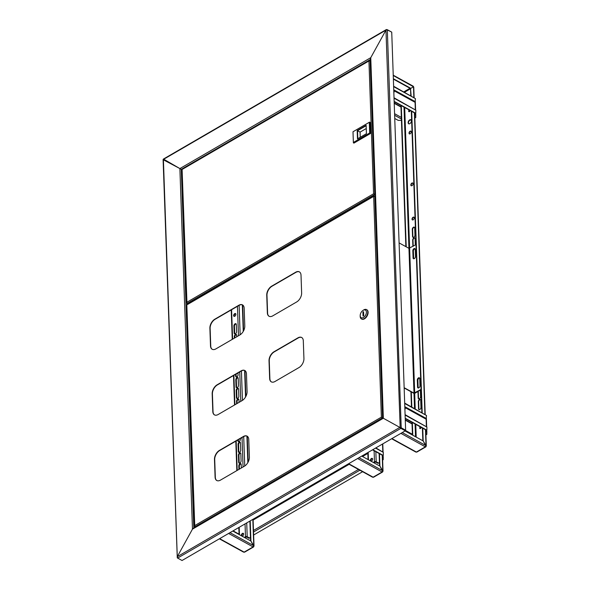 <?xml version="1.0" encoding="UTF-8"?>
<svg xmlns="http://www.w3.org/2000/svg" width="590" height="590" viewBox="0 0 590 590"><rect width="100%" height="100%" fill="white"/><g stroke="black" fill="none" stroke-linecap="round" stroke-linejoin="round"><path stroke-width="0.89" d="M186.595 305.664L186.602 304.882M193.808 528.021L181.278 169.337L181.845 169.647L179.884 168.57L181.278 169.337L370.513 59.406M386.959 29.618L385.963 30.127L387.313 29.699L401.215 427.772L399.836 427.396L400.89 428.37L401.215 427.772L405.632 430.199L400.175 427.588L405.3 430.796L182.044 560.5L177.627 558.074L177.266 556.702L192.473 529.142L193.815 528.323L192.473 529.142L179.884 168.57L370.756 57.68L383.345 418.258L192.473 529.142L177.266 556.702L177.273 557.875L163.098 159.543M163.371 159.802L179.884 168.57L163.703 159.204M385.963 30.127L370.756 57.68L385.963 30.127L163.393 159.425L177.266 556.702L399.836 427.396L383.345 418.258L400.175 427.588L385.963 30.127M405.632 430.199L391.731 32.126L387.313 29.699M391.369 31.934L386.406 29.515L163.334 159.108M409.637 110.219A1.018 0.612 -61.2 0 0 409.172 111.296A1.018 0.612 -61.2 0 0 409.298 111.687M409.519 111.562A1.018 0.612 118.8 0 1 409.512 111.488A1.018 0.612 118.8 0 1 409.976 110.411M415.589 109.666L415.338 102.69A0.966 0.546 178 0 0 415.065 102.321L415.434 98.626L393.633 86.627M415.537 113.383A0.966 0.546 -2 0 1 415.412 113.472L415.072 113.28A0.966 0.546 59.8 0 0 415.78 114.453L415.412 113.472M415.131 113.243L414.682 113.509M401.451 120.345L398.265 120.404L394.74 118.465M415.367 103.516L415.345 102.874M415.345 102.903L415.367 102.49A0.966 0.546 59.8 0 0 415.198 102.417M409.844 120.176L411.252 120.153M414.741 115.057L415.78 114.453L415.744 117.55L414.844 118.074M415.434 98.626L393.619 86.229M394.031 98.191L415.839 110.197L415.795 113.295A0.966 0.583 118.8 0 1 415.301 113.339L394.157 101.701M394.024 97.793L415.839 110.197M420.7 427.079A1.018 0.612 -61.2 0 0 420.235 428.163A1.018 0.612 -61.2 0 0 420.368 428.547M420.582 428.421A1.018 0.612 118.8 0 1 420.574 428.347A1.018 0.612 118.8 0 1 421.039 427.271M426.651 426.526L426.408 419.549A0.966 0.546 178 0 0 426.127 419.188L426.504 415.493L404.696 403.486M383.065 451.844L382.822 444.875A0.966 0.546 178 0 0 382.549 444.506L382.873 443.82M426.6 430.243A0.966 0.546 -2 0 1 426.481 430.331L426.142 430.14A0.966 0.546 59.8 0 0 426.85 431.312L426.481 430.331M426.194 430.11L425.751 430.368M383.021 455.569A0.966 0.546 -2 0 1 382.895 455.65L382.556 455.465A0.966 0.546 59.8 0 0 383.264 456.63L382.895 455.65M382.851 445.693L382.829 445.052M382.829 445.081L382.844 444.668A0.966 0.546 59.8 0 0 382.681 444.602M382.526 457.058L383.264 456.63L383.22 459.728L382.637 460.075M362.599 471.712L253.641 535.012M375.535 448.09L383.323 452.375L383.279 455.473A0.966 0.583 118.8 0 1 382.785 455.524L372.489 449.853M375.882 447.891L383.323 452.375M426.437 420.375L426.43 419.35A0.966 0.546 59.8 0 0 426.268 419.284M425.803 431.924L426.85 431.312L426.806 434.41L425.906 434.933M426.504 415.493L404.681 403.088M405.101 415.05L426.902 427.057L426.865 430.154A0.966 0.583 118.8 0 1 426.371 430.206L405.219 418.561M405.087 414.652L426.902 427.057M393.825 92.077A1.932 1.099 59.8 0 0 393.773 90.749M393.84 92.542A2.227 1.268 59.8 0 0 393.965 92.372A2.227 1.268 59.8 0 0 393.759 90.285M404.902 409.401A2.227 1.268 59.8 0 0 405.028 409.239A2.227 1.268 59.8 0 0 404.821 407.144M404.888 408.936A1.932 1.099 59.8 0 0 404.843 407.609M382.563 471.462L382.084 471.985A0.966 0.546 59.8 0 0 382.541 472.022A0.966 0.546 59.8 0 0 382.733 471.558L379.916 466.093L382.74 470.783L358.986 457.707M361.751 456.1L379.916 466.1L379.481 453.703M382.541 472.022L373.581 477.222A0.966 0.546 -120.2 0 1 373.123 477.185L372.408 476.786M379.562 465.901L379.127 453.511M253.567 546.399L253.088 546.923A0.966 0.546 59.8 0 0 253.545 546.96A0.966 0.546 59.8 0 0 253.737 546.495L250.927 541.037L253.744 545.721L229.989 532.645M232.755 531.037L250.92 541.037L250.219 520.889M253.545 546.96L244.592 552.166A0.966 0.546 -120.2 0 1 244.135 552.122L243.412 551.724M248.161 462.036L247.262 436.231M245.875 396.421L244.975 370.616M243.582 330.806L242.682 305.001M250.566 540.838L249.872 521.088M247.837 462.634L246.908 436.069M245.543 397.018L244.614 370.454M243.25 331.41L242.32 304.838M409.091 111.731A1.018 0.612 118.8 0 1 409.003 111.399A1.018 0.612 118.8 0 1 409.6 110.205M409.261 110.013A1.018 0.612 -61.2 0 0 408.656 111.215A1.018 0.612 -61.2 0 0 408.892 111.68A1.018 0.612 -61.2 0 0 409.644 111.451A1.018 0.612 -61.2 0 0 410.102 110.478M420.154 428.591A1.018 0.612 118.8 0 1 420.065 428.259A1.018 0.612 118.8 0 1 420.663 427.064M420.323 426.88A1.018 0.612 -61.2 0 0 419.726 428.075A1.018 0.612 -61.2 0 0 419.962 428.547A1.018 0.612 -61.2 0 0 420.714 428.311A1.018 0.612 -61.2 0 0 421.172 427.344M412.572 219.967A1.571 0.944 118.8 0 1 412.366 219.362A1.571 0.944 118.8 0 1 412.912 217.887A1.571 0.944 118.8 0 1 414.055 217.275M412.026 219.178A1.571 0.944 -61.2 0 0 412.388 219.9A1.571 0.944 -61.2 0 0 413.62 219.473A1.571 0.944 -61.2 0 0 414.269 217.88A1.571 0.944 -61.2 0 0 413.907 217.15A1.571 0.944 -61.2 0 0 412.675 217.577A1.571 0.944 -61.2 0 0 412.026 219.178M408.132 122.713A2.301 1.379 -61.2 0 0 408.656 123.775A2.301 1.379 -61.2 0 0 410.456 123.148A2.301 1.379 -61.2 0 0 411.4 120.81A2.301 1.379 -61.2 0 0 410.876 119.748A2.301 1.379 -61.2 0 0 409.077 120.375A2.301 1.379 -61.2 0 0 408.132 122.713M411.031 119.859A2.301 1.379 -61.2 0 0 409.312 120.677A2.301 1.379 -61.2 0 0 408.472 122.897A2.301 1.379 -61.2 0 0 408.841 123.848M409.571 133.952A1.571 0.944 118.8 0 1 409.364 133.347A1.571 0.944 118.8 0 1 409.91 131.865A1.571 0.944 118.8 0 1 411.053 131.253M411.26 131.858A1.571 0.944 118.8 0 1 410.611 133.458A1.571 0.944 118.8 0 1 409.386 133.886A1.571 0.944 118.8 0 1 409.025 133.163A1.571 0.944 118.8 0 1 409.674 131.563A1.571 0.944 118.8 0 1 410.898 131.135A1.571 0.944 118.8 0 1 411.26 131.858M411.377 185.806A1.571 0.944 118.8 0 1 411.171 185.201A1.571 0.944 118.8 0 1 411.717 183.719A1.571 0.944 118.8 0 1 412.867 183.107M413.074 183.711A1.571 0.944 118.8 0 1 412.425 185.312A1.571 0.944 118.8 0 1 411.193 185.739A1.571 0.944 118.8 0 1 410.832 185.017A1.571 0.944 118.8 0 1 411.481 183.416A1.571 0.944 118.8 0 1 412.712 182.989A1.571 0.944 118.8 0 1 413.074 183.711M425.832 446.32L425.353 446.844A0.966 0.546 59.8 0 0 425.81 446.881A0.966 0.546 59.8 0 0 426.01 446.416L423.192 440.959L426.017 445.642L402.255 432.566M405.02 430.958L423.185 440.959L422.742 428.207M412.764 86.265L413.479 86.664L410.876 88.36L393.353 78.713M410.78 95.676L410.529 88.559L393.368 79.112M411.142 95.875L410.529 88.559L413.479 86.664L413.472 87.438M425.81 446.881L416.857 452.088A0.966 0.546 -120.2 0 1 416.4 452.043L415.677 451.645M413.059 257.926L412.808 250.75A1.696 1.018 118.8 0 1 413.509 249.024A1.696 1.018 118.8 0 1 414.829 248.56A1.696 1.018 118.8 0 1 415.22 249.349L415.471 256.525A1.696 1.018 118.8 0 1 414.77 258.243A1.696 1.018 118.8 0 1 413.45 258.708A1.696 1.018 118.8 0 1 413.059 257.926L413.295 258.059A1.696 1.018 118.8 0 0 413.575 258.759A1.696 1.018 118.8 0 1 413.295 258.059L413.044 250.875A1.696 1.018 118.8 0 1 413.671 249.238A1.696 1.018 118.8 0 1 414.94 248.641A1.696 1.018 118.8 0 0 413.671 249.238A1.696 1.018 118.8 0 0 413.044 250.875L413.384 251.067A1.696 1.018 118.8 0 1 415.072 248.803M420.972 407.425A1.696 1.018 118.8 0 1 420.272 409.15A1.696 1.018 118.8 0 1 418.952 409.615A1.696 1.018 118.8 0 1 418.561 408.826L418.31 401.65A1.696 1.018 118.8 0 1 419.011 399.932A1.696 1.018 118.8 0 1 420.331 399.467A1.696 1.018 118.8 0 1 420.722 400.249L420.972 407.425M420.368 390.079L420.596 396.657A1.696 1.018 118.8 0 1 419.896 398.383A1.696 1.018 118.8 0 1 418.575 398.84A1.696 1.018 118.8 0 1 418.185 398.058L417.956 391.48M412.889 246.428L412.668 240.108A1.696 1.018 118.8 0 1 413.369 238.39A1.696 1.018 118.8 0 1 414.689 237.925A1.696 1.018 118.8 0 1 415.08 238.707L415.301 245.027M414.954 235.115A1.696 1.018 118.8 0 1 414.254 236.841A1.696 1.018 118.8 0 1 412.934 237.298A1.696 1.018 118.8 0 1 412.543 236.516L412.292 229.34A1.696 1.018 118.8 0 1 412.993 227.615A1.696 1.018 118.8 0 1 414.313 227.157A1.696 1.018 118.8 0 1 414.704 227.939L414.954 235.115M417.573 387.158L417.322 379.982A1.696 1.018 118.8 0 1 418.015 378.256A1.696 1.018 118.8 0 1 419.343 377.799A1.696 1.018 118.8 0 1 419.733 378.581L419.984 385.757A1.696 1.018 118.8 0 1 419.284 387.483A1.696 1.018 118.8 0 1 417.963 387.94A1.696 1.018 118.8 0 1 417.573 387.158L417.809 387.291A1.696 1.018 118.8 0 0 418.089 387.991A1.696 1.018 118.8 0 1 417.809 387.291L417.558 380.108A1.696 1.018 118.8 0 1 418.185 378.47A1.696 1.018 118.8 0 1 419.453 377.873A1.696 1.018 118.8 0 0 418.185 378.47A1.696 1.018 118.8 0 0 417.558 380.108L417.897 380.299A1.696 1.018 118.8 0 1 419.586 378.035M413.782 258.789A1.696 1.018 118.8 0 1 413.634 258.243L413.384 251.067M419.136 409.681A1.696 1.018 118.8 0 1 418.9 409.018L418.649 401.834A1.696 1.018 118.8 0 1 419.247 400.234A1.696 1.018 118.8 0 1 420.486 399.585M418.76 398.906A1.696 1.018 118.8 0 1 418.524 398.25L418.281 391.288M413.214 246.237L413.007 240.292A1.696 1.018 118.8 0 1 413.605 238.692A1.696 1.018 118.8 0 1 414.844 238.043M413.118 237.364A1.696 1.018 118.8 0 1 412.882 236.708L412.631 229.525A1.696 1.018 118.8 0 1 413.229 227.924A1.696 1.018 118.8 0 1 414.468 227.275M418.295 388.021A1.696 1.018 118.8 0 1 418.148 387.475L417.897 380.299M400.927 105.426L405.861 246.635M410.928 391.701L411.451 406.812M411.99 422.285L412.44 435.037M401.289 105.625L406.215 246.834M411.282 391.9L411.813 407.012M412.351 422.484L412.794 435.236M393.242 75.52L413.398 86.715M422.204 412.735L411.68 111.348M422.831 440.76L422.388 428.008M421.843 412.535L411.319 111.149M405.3 430.796L400.89 428.37L177.627 558.074M372.548 196.743A1.571 0.892 -2 0 1 373.013 196.138A1.571 0.892 -2 0 1 374.075 195.858M374.635 195.895A1.571 0.892 -2 0 1 375.284 196.131M369.819 60.704L370.564 60.844L368.934 60.977L182.332 169.345M369.812 60.431L368.934 60.977L369.812 60.431M182.096 169.522L186.978 303.231M187.9 304.012L187.015 303.526L186.735 302.346L187.008 303.518M373.809 193.926L375.24 194.744M374.488 194.331L375.247 195.025M186.735 302.346L373.573 193.8L374.495 194.604L187.015 303.526M374.51 194.287L375.24 194.685M370.085 60.578L374.753 194.147L375.225 194.405M353.381 142.456L353.889 143.127L370.535 133.465L370.144 122.373L369.635 122.093L370.026 133.185L353.381 142.846L352.997 131.762L369.635 122.093L353.004 131.769L353.381 142.456L369.679 132.986L369.303 122.3M370.535 133.465L369.679 132.986M366.42 133.687L366.147 125.707L357.533 130.715L357.806 138.694L366.434 133.694L357.474 138.901L357.179 130.523L366.139 125.316L366.434 133.694M366.243 128.532L360.077 132.116L357.179 130.523M360.077 132.116L360.254 137.271M366.147 125.707L366.139 125.316M242.615 304.964A7.257 4.344 -61.2 0 0 239.031 305.399L215.084 319.308A7.257 4.344 -61.2 0 0 210.129 328.298L210.748 346.042A7.257 4.344 -61.2 0 0 212.297 349.332M299.462 271.938A7.257 4.344 -61.2 0 0 295.878 272.374L271.931 286.283A7.257 4.344 -61.2 0 0 266.975 295.266L267.594 313.017A7.257 4.344 -61.2 0 0 269.143 316.306M301.756 337.546A7.257 4.344 -61.2 0 0 298.171 337.989L274.225 351.898A7.257 4.344 -61.2 0 0 269.261 360.881L269.881 378.632A7.257 4.344 -61.2 0 0 271.437 381.922M244.909 370.579A7.257 4.344 -61.2 0 0 241.317 371.014L217.378 384.923A7.257 4.344 -61.2 0 0 212.415 393.906L213.034 411.658A7.257 4.344 -61.2 0 0 214.59 414.947M247.203 436.187A7.257 4.344 -61.2 0 0 243.611 436.63L219.664 450.539A7.257 4.344 -61.2 0 0 214.708 459.522L215.328 477.273A7.257 4.344 -61.2 0 0 216.877 480.555M215.881 348.897L239.828 334.98A7.257 4.344 -61.2 0 0 244.791 325.997L244.172 308.245A7.257 4.344 -61.2 0 0 242.497 304.89A7.257 4.344 -61.2 0 0 238.795 305.266L214.849 319.175A7.257 4.344 -61.2 0 0 209.885 328.165L210.505 345.917A7.257 4.344 -61.2 0 0 212.179 349.265A7.257 4.344 -61.2 0 0 215.881 348.897M272.735 315.871L296.674 301.955A7.257 4.344 -61.2 0 0 301.638 292.972L301.018 275.22A7.257 4.344 -61.2 0 0 299.351 271.865A7.257 4.344 -61.2 0 0 295.642 272.241L271.695 286.15A7.257 4.344 -61.2 0 0 266.739 295.14L267.358 312.884A7.257 4.344 -61.2 0 0 269.025 316.24A7.257 4.344 -61.2 0 0 272.735 315.871M275.021 381.479L298.968 367.57A7.257 4.344 -61.2 0 0 303.931 358.587L303.304 340.836A7.257 4.344 -61.2 0 0 301.638 337.48A7.257 4.344 -61.2 0 0 297.928 337.856L273.989 351.765A7.257 4.344 -61.2 0 0 269.025 360.748L269.645 378.5A7.257 4.344 -61.2 0 0 271.312 381.855A7.257 4.344 -61.2 0 0 275.021 381.479M218.175 414.505L242.121 400.595A7.257 4.344 -61.2 0 0 247.077 391.613L246.458 373.861A7.257 4.344 -61.2 0 0 244.791 370.505A7.257 4.344 -61.2 0 0 241.081 370.881L217.135 384.791A7.257 4.344 -61.2 0 0 212.179 393.781L212.798 411.525A7.257 4.344 -61.2 0 0 214.465 414.881A7.257 4.344 -61.2 0 0 218.175 414.505M220.468 480.12L244.415 466.211A7.257 4.344 -61.2 0 0 249.371 457.228L248.751 439.476A7.257 4.344 -61.2 0 0 247.085 436.121A7.257 4.344 -61.2 0 0 243.375 436.497L219.428 450.406A7.257 4.344 -61.2 0 0 214.472 459.389L215.092 477.14A7.257 4.344 -61.2 0 0 216.759 480.496A7.257 4.344 -61.2 0 0 220.468 480.12M374.547 196.123L375.292 196.256L373.662 196.389L187.06 304.764M374.539 195.843L373.662 196.389L374.539 195.843M186.823 304.934L194.781 526.597M195.297 527.158L194.538 525.712L194.811 526.885M381.612 417.292L383.021 418.096L370.483 58.668M382.283 417.698L382.777 418.236M194.538 525.712L381.376 417.167L382.298 417.971L194.818 526.892M382.313 417.654L383.035 418.052M374.812 195.998L382.549 417.514L383.028 417.772M361.596 319.006A5.325 3.186 -61.2 0 0 361.759 319.102A5.325 3.186 -61.2 0 0 365.918 317.649A5.325 3.186 -61.2 0 0 368.116 312.243A5.325 3.186 -61.2 0 0 366.892 309.78A5.325 3.186 -61.2 0 0 366.715 309.698M360.202 315.952A5.325 3.186 -61.2 0 0 360.195 316.203A5.325 3.186 -61.2 0 0 360.195 316.461A5.325 3.186 -61.2 0 0 361.419 318.917A5.325 3.186 -61.2 0 0 365.579 317.464A5.325 3.186 -61.2 0 0 367.777 312.051A5.325 3.186 -61.2 0 0 366.552 309.595A5.325 3.186 -61.2 0 0 363.602 310.016L362.99 310.414A4.351 2.611 -61.2 0 0 360.202 315.473A4.351 2.611 -61.2 0 0 360.202 315.687A4.351 2.611 -61.2 0 0 363.433 317.472A4.351 2.611 -61.2 0 0 366.405 312.081A4.351 2.611 -61.2 0 0 362.99 310.414M363.72 315.68L363.58 311.69L362.894 312.088L363.034 316.078L363.72 315.68M363.61 312.486L362.894 312.088M234.296 316.395A1.571 0.944 118.8 0 1 234.149 315.871A1.571 0.944 118.8 0 1 235.734 313.777M233.64 315.591A1.571 0.944 -61.2 0 0 234.001 316.321A1.571 0.944 -61.2 0 0 235.233 315.893A1.571 0.944 -61.2 0 0 235.882 314.293A1.571 0.944 -61.2 0 0 235.521 313.563A1.571 0.944 -61.2 0 0 234.289 313.998A1.571 0.944 -61.2 0 0 233.64 315.591M242.048 536.148A1.571 0.944 -61.2 0 0 243.626 534.046A1.571 0.944 -61.2 0 0 243.264 533.323A1.571 0.944 -61.2 0 0 242.033 533.751A1.571 0.944 -61.2 0 0 241.384 535.351A1.571 0.944 -61.2 0 0 241.524 535.86M243.478 533.53A1.571 0.944 -61.2 0 0 241.893 535.631A1.571 0.944 -61.2 0 0 242.033 536.14M237.121 403.501L237.055 401.561A1.696 1.018 118.8 0 1 238.788 399.297M238.603 441.63A1.696 1.018 118.8 0 1 238.434 441.047L238.382 439.661M239.415 469.116L239.311 466.181A1.696 1.018 118.8 0 1 241.044 463.917M239.356 463.172A1.696 1.018 118.8 0 1 239.186 462.59L238.935 455.406A1.696 1.018 118.8 0 1 240.668 453.15M238.98 452.397A1.696 1.018 118.8 0 1 238.81 451.822L238.559 444.639A1.696 1.018 118.8 0 1 240.292 442.375M237.099 398.552A1.696 1.018 118.8 0 1 236.929 397.97L236.679 390.794A1.696 1.018 118.8 0 1 238.412 388.53M236.723 387.785A1.696 1.018 118.8 0 1 236.553 387.202L236.302 380.019A1.696 1.018 118.8 0 1 238.036 377.762M236.347 377.01A1.696 1.018 118.8 0 1 236.177 376.435L236.096 374.053M234.827 337.886L234.798 336.942A1.696 1.018 118.8 0 1 236.531 334.685M234.842 333.933A1.696 1.018 118.8 0 1 234.673 333.357L234.422 326.174A1.696 1.018 118.8 0 1 236.155 323.91M244.835 537.689L246.686 536.996L249.061 538.301L249.577 538.006L247.203 536.694A1.21 0.686 178 0 0 245.492 536.73L245.042 523.898M239.046 402.387L238.957 399.88A1.696 1.018 -61.2 0 0 238.567 399.098A1.696 1.018 -61.2 0 0 237.246 399.563A1.696 1.018 -61.2 0 0 236.546 401.281L236.634 403.789M237.895 439.948L237.925 440.767A1.696 1.018 -61.2 0 0 238.316 441.549A1.696 1.018 -61.2 0 0 239.636 441.091A1.696 1.018 -61.2 0 0 240.337 439.366L240.307 438.547M241.332 467.995L241.214 464.5A1.696 1.018 -61.2 0 0 240.823 463.711A1.696 1.018 -61.2 0 0 239.496 464.175A1.696 1.018 -61.2 0 0 238.803 465.901L238.921 469.397M240.838 453.725A1.696 1.018 -61.2 0 0 240.447 452.943A1.696 1.018 -61.2 0 0 239.12 453.408A1.696 1.018 -61.2 0 0 238.426 455.126L238.677 462.309A1.696 1.018 -61.2 0 0 239.068 463.091A1.696 1.018 -61.2 0 0 240.388 462.626A1.696 1.018 -61.2 0 0 241.089 460.908L240.838 453.725M240.462 442.957A1.696 1.018 -61.2 0 0 240.071 442.175A1.696 1.018 -61.2 0 0 238.751 442.64A1.696 1.018 -61.2 0 0 238.05 444.358L238.301 451.542A1.696 1.018 -61.2 0 0 238.692 452.324A1.696 1.018 -61.2 0 0 240.012 451.859A1.696 1.018 -61.2 0 0 240.713 450.141L240.462 442.957M238.581 389.112A1.696 1.018 -61.2 0 0 238.19 388.331A1.696 1.018 -61.2 0 0 236.87 388.788A1.696 1.018 -61.2 0 0 236.17 390.514L236.42 397.69A1.696 1.018 -61.2 0 0 236.811 398.471A1.696 1.018 -61.2 0 0 238.131 398.014A1.696 1.018 -61.2 0 0 238.832 396.288L238.581 389.112M238.205 378.338A1.696 1.018 -61.2 0 0 237.814 377.556A1.696 1.018 -61.2 0 0 236.494 378.02A1.696 1.018 -61.2 0 0 235.794 379.739L236.044 386.922A1.696 1.018 -61.2 0 0 236.435 387.704A1.696 1.018 -61.2 0 0 237.755 387.239A1.696 1.018 -61.2 0 0 238.456 385.521L238.205 378.338M235.602 374.333L235.668 376.155A1.696 1.018 -61.2 0 0 236.059 376.936A1.696 1.018 -61.2 0 0 237.379 376.472A1.696 1.018 -61.2 0 0 238.08 374.753L238.013 372.932M236.752 336.772L236.701 335.26A1.696 1.018 -61.2 0 0 236.31 334.478A1.696 1.018 -61.2 0 0 234.99 334.943A1.696 1.018 -61.2 0 0 234.289 336.661L234.341 338.173M236.325 324.493A1.696 1.018 -61.2 0 0 235.934 323.711A1.696 1.018 -61.2 0 0 234.614 324.175A1.696 1.018 -61.2 0 0 233.913 325.894L234.164 333.077A1.696 1.018 -61.2 0 0 234.555 333.859A1.696 1.018 -61.2 0 0 235.875 333.394A1.696 1.018 -61.2 0 0 236.575 331.676L236.325 324.493M244.326 537.409L245.492 536.73M249.577 538.006L250.448 537.438M245.197 537.888L245.182 537.483M372.474 458.592A1.571 0.944 -61.2 0 0 370.889 460.694A1.571 0.944 -61.2 0 0 371.029 461.203A1.571 0.944 -61.2 0 0 372.615 459.108A1.571 0.944 -61.2 0 0 372.253 458.386A1.571 0.944 -61.2 0 0 371.029 458.814A1.571 0.944 -61.2 0 0 370.38 460.414A1.571 0.944 -61.2 0 0 370.52 460.923M373.831 462.744L375.683 462.059L378.057 463.364L378.574 463.062L376.199 461.756A1.21 0.686 178 0 0 374.488 461.786L374.097 450.745M373.322 462.464L374.488 461.786M378.574 463.062L379.436 462.501M374.193 462.944L374.178 462.545M399.091 242.903L408.944 248.331L414.003 393.124L404.143 387.696M421.046 389.68L414.925 393.242A0.826 0.465 178 0 1 413.76 393.265L404.157 387.977M414.003 393.124L421.039 389.415M415.979 244.629L408.944 248.331L404.002 107.122M413.634 258.243L412.808 250.75M418.148 387.475L417.322 379.982M393.936 90.69L415.065 102.321L415.316 109.519M394.577 113.693L401.348 117.417M400.986 107.048L394.216 103.324M394.629 115.286L401.399 119.01M415.397 101.723L393.744 89.805M415.795 113.295L394.15 101.369M405.005 407.557L426.127 419.188L426.378 426.378M405.323 430.375L412.41 434.277M412.049 423.908L405.278 420.183M233.072 530.852L239.046 534.142M382.114 444.27L382.549 444.506L382.799 451.697M253.221 530.602L358.484 469.448M367.843 453.43L362.518 456.52M349.132 464.3L252.859 520.232M253.538 532.003L359.885 470.215M383.279 455.473L372.777 449.691M426.459 418.583L404.806 406.665M426.865 430.154L405.212 418.236M348.646 463.711L373.123 477.185L382.084 471.985L357.606 458.504M382.202 455.2L382.74 470.783M219.65 538.648L244.135 552.122L253.088 546.923L228.61 533.449M252.83 519.377L253.752 545.721M403.84 91.856L410.013 88.271M391.922 438.569L416.4 452.043L425.353 446.844L400.875 433.362M404.541 92.239L410.537 88.758M416.208 437.116L415.766 424.365M415.22 408.892L414.682 393.338M409.615 248.324L404.696 107.505M413.996 393.353L414.527 408.509M415.065 423.981L415.507 436.733M413.479 86.664L413.856 97.365M414.394 112.845L424.918 414.232M425.456 429.704L426.017 445.642M373.573 193.8L368.934 60.977M191.108 302.146A1.969 1.114 178 0 0 189.479 302.456M191.057 302.183A2.109 1.195 178 0 0 189.39 302.515A2.109 1.195 178 0 0 188.682 303.444A2.109 1.195 178 0 0 188.689 303.54A2.109 1.195 178 0 1 189.397 302.707A2.109 1.195 178 0 1 190.725 302.375M190.297 302.618A1.969 1.114 178 0 0 189.493 302.884A1.969 1.114 178 0 0 188.911 303.422M381.376 417.167L373.662 196.389M197.938 525.616A2.109 1.195 178 0 0 196.595 526.398M198.034 525.565A1.969 1.114 178 0 0 197.082 525.941M231.59 309.721L232.615 339.176M233.883 375.336L234.909 404.784M236.17 440.951L237.202 470.4M239.186 527.298L239.444 534.717M243.058 467L242.033 437.544M240.764 401.384L239.739 371.929M238.478 335.769L237.446 306.321M239.127 305.347L240.152 334.781M241.413 370.955L242.446 400.396M243.707 436.571L244.732 466.012M246.723 522.924L247.203 536.694M233.913 325.894L234.422 326.174M234.164 333.077L234.673 333.357M234.289 336.661L234.798 336.942M235.668 376.155L236.177 376.435M235.794 379.739L236.302 380.019M236.044 386.922L236.553 387.202M236.17 390.514L236.679 390.794M236.42 397.69L236.929 397.97M238.05 444.358L238.559 444.639M238.301 451.542L238.81 451.822M238.426 455.126L238.935 455.406M238.677 462.309L239.186 462.59M238.803 465.901L239.311 466.181M237.925 440.767L238.434 441.047M236.546 401.281L237.055 401.561M368.182 452.36L368.44 459.78M375.845 451.704L376.199 461.756M414.689 393.11L409.63 248.316M394.201 102.992L400.971 106.716M253.11 519.738L348.823 464.131M362.208 456.35L367.828 453.091M405.271 419.851L412.041 423.576M372.629 477.236L348.358 463.873M383.021 471.152L382.468 455.347M243.633 552.174L219.369 538.817M254.025 546.089L253.088 519.222M413.258 86.214L393.235 75.188M415.898 452.095L391.635 438.739M426.297 446.011L425.729 429.852M425.191 414.379L414.667 112.992M414.128 97.52L413.76 87.032M193.166 528.389L383.035 418.081M369.266 60.482L182.022 169.264M186.499 302.965L181.845 169.61M188.689 303.555L189.419 302.441L191.153 302.124M373.994 195.902L186.75 304.683M194.302 526.332L186.573 305.023M360.202 315.473L360.195 316.203M198.1 525.528L196.573 526.413M239.061 534.503L238.817 527.519M236.833 470.614L235.801 441.165M234.54 405.005L233.507 375.55M232.246 339.39L231.221 309.934M368.057 459.566L367.813 452.574"/></g></svg>
